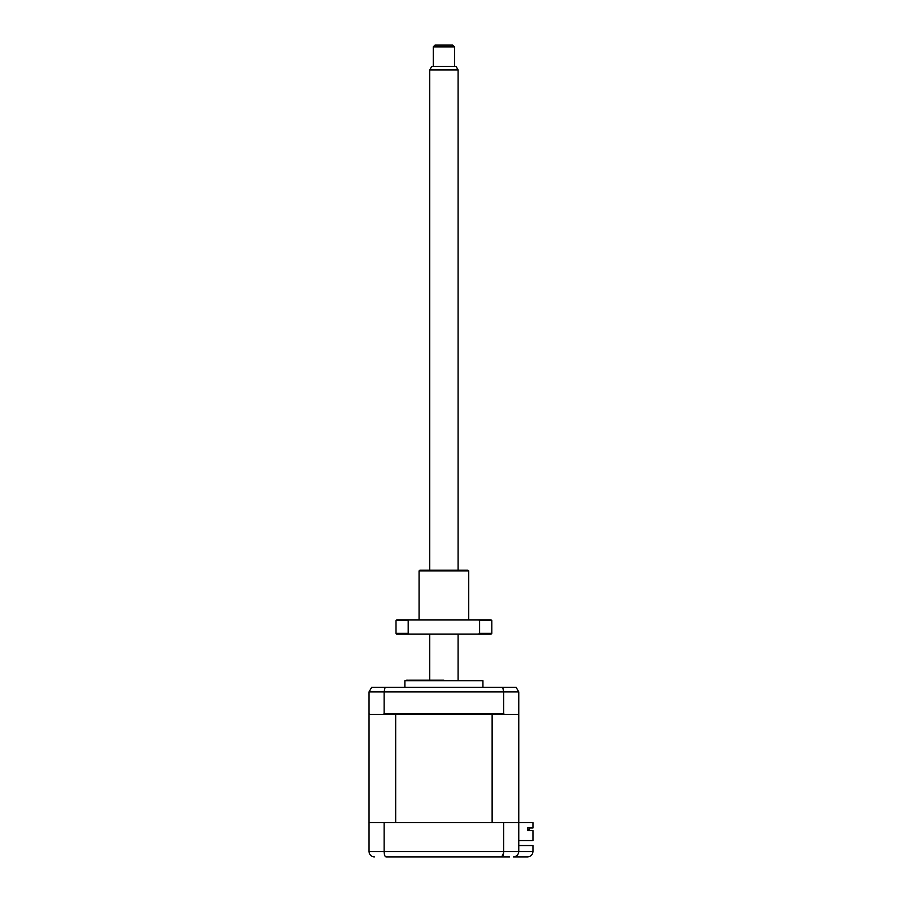 <?xml version="1.0" encoding="UTF-8"?>
<svg xmlns="http://www.w3.org/2000/svg" width="902" height="902" viewBox="0 0 902 902"><rect width="100%" height="100%" fill="white"/><g stroke="black" fill="none" stroke-linecap="round" stroke-linejoin="round"><path stroke-width="1.35" d="M388.909 856.9L386.022 856.9C384.895 856.652 384.263 854.882 384.128 851.578L532.958 851.578L532.958 845.546L518.763 845.546M509.54 856.9L386.022 856.9M527.636 856.9C530.85 856.562 532.62 854.792 532.958 851.578C532.62 854.792 530.85 856.562 527.636 856.9L513.441 856.9C516.654 856.562 518.424 854.792 518.763 851.578L518.763 714.44L504.556 714.44L503.677 713.73L503.677 691.913L502.73 687.301L371.703 687.301L369.042 691.913L369.042 713.73L369.752 714.44L369.042 714.44L369.042 822.658L384.128 822.658L384.128 851.578L369.042 851.578L369.313 853.269M369.042 822.658L369.042 851.578C369.425 854.882 371.196 856.652 374.364 856.9L373.202 856.776M384.128 822.658L503.677 822.658L503.677 851.578C503.541 854.882 502.91 856.652 501.783 856.9L503.62 852.83M503.677 822.658L532.958 822.658L532.958 827.98L527.557 827.98L527.557 830.641L532.958 830.641L532.958 840.574L518.763 840.574M513.441 856.9C516.609 856.652 518.379 854.882 518.763 851.578M404.874 680.683L482.931 680.683L406.644 680.209L404.874 680.683L404.874 687.301M518.064 714.44L518.763 713.73L518.763 691.913L516.102 687.301L502.73 687.301M518.763 691.913L384.128 691.913L384.128 713.73L383.26 714.44L369.752 714.44M383.26 714.44L504.556 714.44M384.128 713.73L503.677 713.73M369.042 691.913L384.128 691.913L385.075 687.301M409.384 680.209L443.908 680.209M492.131 714.44L492.131 822.658L395.674 822.658L395.674 714.44M529.237 827.98L529.237 829.581L527.557 829.581L527.557 830.641M433.264 46.87L435.035 45.1L452.77 45.1L454.552 46.87L433.264 46.87L433.264 66.387M429.713 570.211L429.713 69.939L431.765 66.387L456.04 66.387M456.051 66.387L458.092 69.939L429.724 69.939M419.069 570.921L419.78 570.211L468.025 570.211L468.736 570.921L419.069 570.921L419.069 619.888M396.001 620.599L396.001 633.373L408.2 633.373L408.2 620.599L396.001 620.599L396.711 619.888L491.094 619.888L491.804 620.599L479.605 620.599L479.605 633.373L491.804 633.373L491.804 620.599M491.804 633.373L491.094 634.083L396.711 634.083L396.001 633.373M409.158 634.083L408.2 633.373M479.605 633.373L478.646 634.083M478.646 619.888L479.605 620.599M408.2 620.599L409.158 619.888M482.931 687.301L482.931 680.683M429.713 634.083L429.713 680.209M458.092 69.939L458.092 570.211M458.092 634.083L458.092 680.209M454.552 46.87L454.552 66.387M468.736 570.921L468.736 619.888"/></g></svg>
